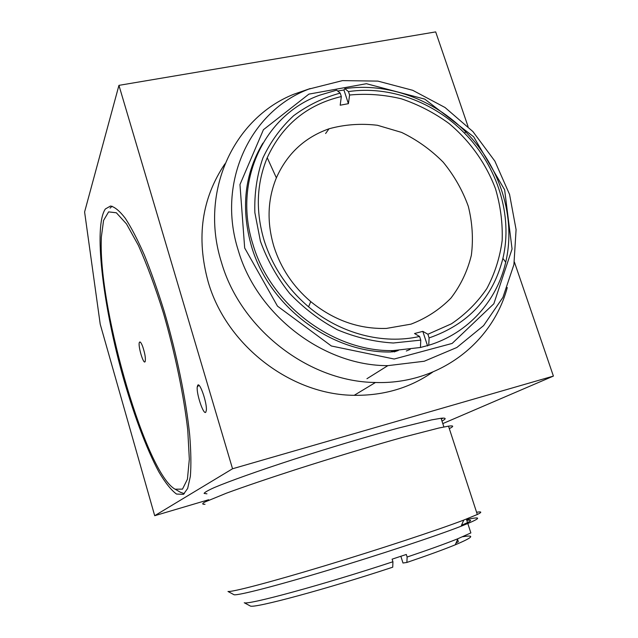 <?xml version="1.0" encoding="UTF-8"?>
<svg xmlns="http://www.w3.org/2000/svg" width="638" height="638" viewBox="0 0 638 638"><rect width="100%" height="100%" fill="white"/><g stroke="black" fill="none" stroke-linecap="round" stroke-linejoin="round"><path stroke-width="0.96" d="M233.58 594.488L234.066 594.744C237.958 595.677 275.249 586.155 327.318 570.476C379.307 554.837 436.049 536 461.107 526.23C481.148 518.271 482.95 516.038 466.53 519.539M476.586 512.258C481.905 511.397 482.153 512.147 477.312 514.499L463.746 520.082C437.82 530.003 378.669 549.517 324.519 565.866C270.289 582.247 231.738 592.295 227.981 591.466L234.066 594.744M449.304 428.616C454.081 426.256 453.809 425.434 448.506 426.152L438.872 428.026L403.695 437.078C373.214 445.531 332.797 457.693 295.258 469.743C267.099 478.867 244.163 486.674 226.458 493.166L204.646 502.114C201.983 503.709 202.11 504.435 205.029 504.275M461.505 525.297L467.518 522.602C471.801 520.425 471.554 519.675 466.793 520.353M205.755 412.26C203.474 415.123 196.337 393.861 197.23 386.971L197.772 385.185C199.893 381.907 207.198 403.248 206.345 410.354L205.755 412.26M183.433 494.33L176.519 494.059C171.12 490.096 165.242 482.727 158.886 471.945C145.99 448.004 132.568 411.462 121.595 371.739C102.598 302.085 93.579 226.131 105.35 208.985L110.486 206.034C114.704 206.871 119.649 210.963 125.311 218.308C131.316 227.551 137.688 239.824 144.411 255.128C151.198 271.971 157.809 290.745 164.229 311.448C176.71 353.859 186.097 399.731 189.685 434.949C191.017 451.584 191.24 465.397 190.355 476.403L187.652 488.477L183.433 494.33M441.313 419.006L443.187 418.097M441.99 421.088C446.488 418.68 446.185 417.73 441.065 418.257L431.743 419.86L397.793 428.218C368.421 436.169 329.567 447.78 293.488 459.424C257.864 471.019 228.906 481.355 214.216 487.607C208.02 490.399 204.646 492.329 204.096 493.397L206.935 493.82M442.804 423.592L553.401 376.085L232.543 468.763L118.939 85.356L435.682 31.9L468.061 126.563M118.939 85.356L84.599 211.96L100.222 324.216L154.699 515.703L232.543 468.763M154.699 515.703L208.666 499.737M514.388 262.011L553.401 376.085M180.355 492.225L184.302 493.684M112.057 206.218L110.079 208.148M101.219 242.281L101.346 237.049L103.571 220.421L108.612 211.88L116.363 212.781L126.491 223.93L138.35 245.303C146.86 264.339 155.209 286.901 163.4 312.987C175.123 353.476 183.864 395.767 187.763 430.187L189.327 459.256L187.428 479.194L182.492 489.131L175.115 489.194C146.493 473.747 99.759 313.697 101.219 242.281M142.641 346.41C144.986 353.452 145.823 358.516 145.145 361.602C143.542 365.279 137.585 344.967 139.467 342.247C140.145 341.362 141.205 342.75 142.641 346.41M310.18 88.554L293.727 94.272C233.66 118.166 199.104 191.663 221.402 262.178C240.598 329.248 308.936 381.891 375.463 382.489C438.545 384.682 492.392 343.3 507.282 287.539M224.951 163.822C201.72 198.29 196.105 237.543 208.092 281.597C226.155 345.238 290.84 394.938 354.202 395.313C383.789 395.672 409.939 387.944 432.652 372.129M394.053 351.945L398.335 350.469M391.963 351.985L396.645 350.533M344.831 88.666L348.468 91.585C389.308 85.484 434 101.944 464.48 133.135C497.536 166.351 513.064 215.612 502.904 258.39C492.895 297.802 468.292 324.311 429.103 337.917L428.736 345.27C468.021 333.363 496.962 300.976 505.711 262.194C516.246 217.638 500.072 166.438 465.716 131.906C433.976 99.424 387.425 82.278 344.831 88.666L343.93 89.974L337.693 91.051M262.896 143.127C244.514 173.887 240.725 208.323 251.531 246.435C269.005 306.623 331.425 353.285 390.863 351.993L392.992 350.597L420.442 347.487L420.769 340.126L393.303 343.005C374.299 341.856 355.621 337.43 337.263 329.726C319.542 320.228 303.64 308.09 289.564 293.305C276.916 277.299 267.194 259.929 260.408 241.172L254.857 212.629C254.267 193.497 256.939 175.306 262.864 158.064C270.52 141.772 280.776 127.656 293.624 115.725C307.66 105.302 323.187 97.758 340.206 93.1L336.601 90.165L319.606 95.214C264.515 114.832 232.527 181.009 252.975 244.482C270.544 304.964 333.283 351.881 392.992 350.597M428.736 345.27L420.442 347.487M427.588 345.971L422.811 331.353L427.907 334.248L429.103 337.917M420.769 340.126L419.573 336.449L414.533 333.53L422.811 331.353M348.468 91.585L349.592 95.022L348.404 103.675L340.19 105.206L341.33 96.545C306.958 104.744 282.259 125.136 267.234 157.714C256.524 183.529 255.479 211.074 264.1 240.351C272.402 266.421 287.228 288.583 308.569 306.83C340.325 333.77 383.199 344.799 419.573 336.449M341.33 96.545L340.206 93.1M348.404 103.675L343.93 89.974M427.907 334.248L451.465 323.801C465.596 314.231 477.391 302.468 486.866 288.512C494.793 273.598 499.897 257.6 502.162 240.518C502.768 223.164 500.543 205.922 495.503 188.792C486.06 163.599 469.967 141.014 448.985 123.469C434.231 112.774 418.368 104.56 401.398 98.818C384.1 94.663 366.834 93.395 349.592 95.022M238.237 250.311C256.962 315.196 323.649 365.909 387.84 365.646L424.238 361.244L456.848 347.495L483.596 325.627L502.943 297.34L513.909 264.626L516.086 229.608L509.555 194.423L494.857 161.111L472.925 131.58L445.029 107.503L412.738 90.309L377.879 81.106L342.494 80.619L308.752 89.121C250.263 111.187 216.465 182.141 238.237 250.311M406.31 350.996L410.17 349.385M244.673 247.975L239.968 184.573L263.43 129.697L308.904 94.121L366.411 83.706L424.78 99.129L473.659 136.779L504.634 189.797L512.067 248.987L493.836 303.776L452.151 343.427L394.164 359.027L331.377 345.995L277.482 306.136L244.673 247.975M273.917 246.579C280.816 268.167 293.089 286.51 310.738 301.607C333.682 320.26 358.891 329.2 386.365 328.426L411.008 324.144C426.391 318.218 439.71 309.534 450.954 298.09C460.684 285.377 467.479 271.126 471.346 255.336C473.412 239.083 472.399 222.75 468.308 206.329C462.526 190.291 454.144 175.554 443.163 162.132C430.929 149.818 417.092 139.913 401.637 132.425L377.465 125.279C360.837 123.301 344.687 124.474 329.009 128.796C304.637 137.433 287.092 153.79 276.374 177.858C267.553 199.423 266.732 222.335 273.917 246.579M249.737 605.701L250.327 606.02C254.02 608.572 326.847 589.026 392.745 567.182L392.928 561.751L392.115 559.167L406.31 554.462L407.116 557.038L406.885 562.453L402.985 563.019L400.863 556.28M457.59 539.405L458.339 541.734L456.074 542.922M406.885 562.453C427.691 555.379 443.825 549.493 455.269 544.804C472.981 537.348 475.454 534.66 462.694 536.733M466.378 519.077L470.868 532.913L457.885 538.719C445.922 543.544 428.999 549.645 407.116 557.038M392.928 561.751C323.905 584.544 247.656 605.247 244.25 602.743L250.327 606.02M461.107 526.23L463.746 520.082M448.506 426.152L477.312 514.499M197.23 386.971L198.904 385.28M441.065 418.257L443.896 426.966M175.115 489.194L180.777 492.472M140.224 342.064L139.467 342.247M354.202 395.313L375.463 382.489M464.48 133.135L465.716 131.906M502.904 258.39L505.711 262.194M366.946 378.717L387.84 365.646M310.738 301.607L308.569 306.83M276.374 177.858L267.234 157.714M325.611 133.525L329.009 128.796M455.269 544.804L457.885 538.719"/></g></svg>
